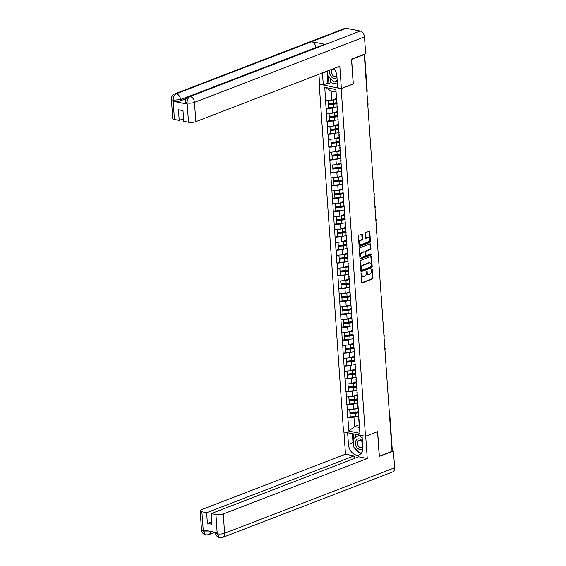 <?xml version="1.0" encoding="UTF-8"?>
<svg xmlns="http://www.w3.org/2000/svg" width="566" height="566" viewBox="0 0 566 566"><rect width="100%" height="100%" fill="white"/><g stroke="black" fill="none" stroke-linecap="round" stroke-linejoin="round"><path stroke-width="0.85" d="M361.384 272.968A0.594 0.389 101.2 0 0 361.023 273.689L361.632 282.3A0.849 0.559 101.2 0 0 362.254 282.887L372.47 278.953A0.849 0.559 101.2 0 0 372.98 277.927L372.378 269.317A0.594 0.389 101.2 0 0 371.586 269.621L371.664 270.732A2.717 1.783 101.2 0 1 370.03 274.029L369.173 274.354A2.717 1.783 101.2 0 1 368.466 274.425A2.717 1.783 101.2 0 1 367.178 272.458L367.101 271.347A0.594 0.389 101.2 0 0 366.308 271.652L366.386 272.77A2.717 1.783 101.2 0 1 364.745 276.059L363.896 276.385A2.717 1.783 101.2 0 1 363.188 276.456A2.717 1.783 101.2 0 1 361.9 274.496L361.823 273.378A0.594 0.389 101.2 0 0 361.384 272.968M362.41 234.685A0.849 0.559 101.2 0 0 361.787 234.091L358.915 235.194A0.849 0.559 101.2 0 0 358.405 236.227L359.077 245.785A0.849 0.559 101.2 0 0 359.7 246.38L369.916 242.446A0.849 0.559 101.2 0 0 370.426 241.42L369.761 231.855A0.849 0.559 101.2 0 0 369.131 231.261L365.671 232.598A0.849 0.559 101.2 0 0 365.162 233.624L365.445 237.72A0.849 0.559 101.2 0 0 366.075 238.307L367.787 237.649A2.271 1.486 101.2 0 1 368.381 237.593A2.271 1.486 101.2 0 1 369.457 239.666A2.271 1.486 101.2 0 1 368.091 241.986L361.363 244.576A2.271 1.486 101.2 0 1 360.775 244.632A2.271 1.486 101.2 0 1 359.693 242.559A2.271 1.486 101.2 0 1 361.066 240.239L362.183 239.807A0.849 0.559 101.2 0 0 362.693 238.774L362.41 234.685L361.766 234.557A0.849 0.559 101.2 0 0 361.646 234.147M353.325 84.037L351.606 59.43L364.271 54.555L392.019 451.335L379.354 456.217L377.628 431.61L365.487 436.287L341.185 88.713L353.085 83.987M360.684 260.402A0.849 0.559 101.2 0 0 360.167 261.428L360.839 270.994A0.849 0.559 101.2 0 0 361.462 271.581L371.678 267.647A0.849 0.559 101.2 0 0 372.187 266.621L371.522 257.056A0.849 0.559 101.2 0 0 370.9 256.469L360.684 260.402M359.955 258.393L359.29 248.828A0.849 0.559 101.2 0 1 359.799 247.802L370.015 243.861A0.849 0.559 101.2 0 1 370.638 244.455L370.928 248.545A0.849 0.559 101.2 0 1 370.419 249.578L366.273 251.17A0.849 0.559 101.2 0 0 365.763 252.203L365.947 254.919A0.849 0.559 101.2 0 0 366.577 255.507L370.886 253.844A0.594 0.389 101.2 0 1 370.971 254.983L360.584 258.98A0.849 0.559 101.2 0 1 359.955 258.393M319.663 84.2L341.185 88.713M319.231 84.362L343.534 431.943L365.487 436.287M328.57 107.59L326.257 108.594L332.348 108.113L334.372 107.335M326.066 108.552L324.771 87.334L335.907 89.541L359.948 433.323L348.812 431.115L347.871 417.701L353.962 417.22L355.986 416.442M350.184 416.696L347.871 417.701M347.68 417.658L346.972 404.817L353.064 404.336L355.087 403.558M349.286 403.82L346.972 404.817M346.781 404.782L346.074 391.941L352.165 391.46L354.189 390.682M348.387 390.936L346.074 391.941M345.883 391.905L345.175 379.057L351.26 378.583L353.283 377.805M347.482 378.06L345.175 379.057M344.977 379.022L344.27 366.181L350.361 365.7L352.385 364.921M346.583 365.176L344.27 366.181M344.078 366.145L343.371 353.304L349.463 352.823L351.486 352.045M345.685 352.3L343.371 353.304M343.18 353.262L342.472 340.421L348.564 339.94L350.587 339.161M344.779 339.423L342.472 340.421M342.274 340.385L341.567 327.544L347.658 327.063L349.682 326.285M343.88 326.54L341.567 327.544M341.376 327.502L340.668 314.661L346.76 314.187L348.783 313.401M342.982 313.663L340.668 314.661M340.477 314.625L339.77 301.784L345.861 301.303L347.885 300.525M342.076 300.779L339.77 301.784M339.579 301.749L338.864 288.908L344.956 288.427L346.979 287.648M341.178 287.903L338.864 288.908M338.673 288.865L337.966 276.024L344.057 275.543L346.081 274.765M340.279 275.026L337.966 276.024M337.775 275.989L337.067 263.148L343.159 262.666L345.182 261.888M339.381 262.143L337.067 263.148M336.876 263.105L336.169 250.264L342.26 249.79L344.284 249.005M338.475 249.266L336.169 250.264M335.971 250.229L335.263 237.387L341.355 236.906L343.378 236.128M337.577 236.383L335.263 237.387M335.072 237.352L334.365 224.511L340.456 224.03L342.48 223.252M336.678 223.506L334.365 224.511M334.173 224.469L333.466 211.627L339.558 211.146L341.581 210.368M335.772 210.623L333.466 211.627M333.275 211.592L332.56 198.751L338.652 198.27L340.675 197.492M334.874 197.746L332.56 198.751M332.369 198.708L331.662 185.867L337.753 185.393L339.777 184.608M333.975 184.87L331.662 185.867M331.471 185.832L330.763 172.991L336.855 172.51L338.878 171.731M333.07 171.986L330.763 172.991M330.572 172.955L329.858 160.114L335.949 159.633L337.973 158.855M332.171 159.11L329.858 160.114M329.667 160.072L328.959 147.231L335.051 146.75L337.074 145.971M331.273 146.226L328.959 147.231M328.768 147.195L328.061 134.354L334.152 133.873L336.176 133.095M330.374 133.35L328.061 134.354M327.87 134.312L327.162 121.471L333.254 120.99L335.277 120.211M329.469 120.473L327.162 121.471M326.964 121.435L326.257 108.594M337.449 108.913L337.088 109.054L337.393 110.802M337.746 115.832L337.088 109.054M332.348 108.113L332.702 113.15L337.251 111.396M326.61 113.632L332.702 113.15M338.355 121.789L337.987 121.931L338.298 123.678M338.645 128.715L337.987 121.931M333.254 120.99L333.6 126.027L338.15 124.279M327.509 126.508L333.6 126.027M339.253 134.673L338.885 134.807L339.197 136.555M339.55 141.592L338.885 134.807M334.152 133.873L334.506 138.911L339.048 137.156M328.414 139.392L334.506 138.911M340.152 147.549L339.791 147.691L340.095 149.438M340.449 154.476L339.791 147.691M335.051 146.75L335.405 151.787L339.954 150.04M329.313 152.268L335.405 151.787M341.057 160.426L340.69 160.567L340.994 162.315M341.348 167.352L340.69 160.567M335.949 159.633L336.303 164.671L340.852 162.916M330.211 165.145L336.303 164.671M341.956 173.309L341.588 173.451L341.899 175.198M342.253 180.229L341.588 173.451M336.855 172.51L337.209 177.547L341.751 175.793M331.117 178.028L337.209 177.547M342.855 186.186L342.487 186.327L342.798 188.075M343.152 193.112L342.487 186.327M337.753 185.393L338.107 190.424L342.656 188.676M332.016 190.905L338.107 190.424M343.753 199.069L343.392 199.204L343.696 200.951M344.05 205.989L343.392 199.204M338.652 198.27L339.006 203.307L343.555 201.553M332.914 203.788L339.006 203.307M344.659 211.946L344.291 212.087L344.602 213.835M344.949 218.872L344.291 212.087M339.558 211.146L339.904 216.184L344.453 214.436M333.813 216.665L339.904 216.184M345.557 224.822L345.189 224.964L345.501 226.711M345.854 231.749L345.189 224.964M340.456 224.03L340.81 229.067L345.352 227.313M334.718 229.541L340.81 229.067M346.456 237.706L346.095 237.847L346.399 239.595M346.753 244.632L346.095 237.847M341.355 236.906L341.708 241.944L346.258 240.189M335.617 242.425L341.708 241.944M347.361 250.582L346.993 250.724L347.305 252.471M347.651 257.509L346.993 250.724M342.26 249.79L342.607 254.82L347.156 253.073M336.515 255.301L342.607 254.82M348.26 263.466L347.892 263.607L348.203 265.355M348.557 270.385L347.892 263.607M343.159 262.666L343.512 267.704L348.055 265.949M337.421 268.185L343.512 267.704M349.158 276.342L348.79 276.484L349.102 278.231M349.455 283.269L348.79 276.484M344.057 275.543L344.411 280.58L348.96 278.833M338.319 281.061L344.411 280.58M350.057 289.219L349.696 289.36L350 291.108M350.354 296.145L349.696 289.36M344.956 288.427L345.31 293.464L349.859 291.709M339.218 293.938L345.31 293.464M350.962 302.103L350.595 302.244L350.906 303.992M351.253 309.029L350.595 302.244M345.861 301.303L346.208 306.34L350.757 304.586M340.124 306.822L346.208 306.34M351.861 314.979L351.493 315.12L351.804 316.868M352.158 321.905L351.493 315.12M346.76 314.187L347.114 319.217L351.663 317.469M341.022 319.698L347.114 319.217M352.76 327.863L352.399 328.004L352.703 329.752M353.057 334.782L352.399 328.004M347.658 327.063L348.012 332.101L352.561 330.346M341.921 332.582L348.012 332.101M353.665 340.739L353.297 340.881L353.608 342.628M353.955 347.666L353.297 340.881M348.564 339.94L348.911 344.977L353.46 343.229M342.819 345.458L348.911 344.977M354.564 353.616L354.196 353.757L354.507 355.505M354.861 360.542L354.196 353.757M349.463 352.823L349.816 357.861L354.358 356.106M343.725 358.335L349.816 357.861M355.462 366.499L355.101 366.641L355.406 368.388M355.759 373.426L355.101 366.641M350.361 365.7L350.715 370.737L355.264 368.99M344.623 371.218L350.715 370.737M356.368 379.376L356 379.517L356.304 381.265M356.658 386.302L356 379.517M351.26 378.583L351.613 383.614L356.163 381.866M345.522 384.095L351.613 383.614M357.266 392.259L356.898 392.401L357.21 394.148M357.563 399.179L356.898 392.401M352.165 391.46L352.519 396.497L357.061 394.743M346.427 396.978L352.519 396.497M358.165 405.136L357.797 405.277L358.108 407.025M358.462 412.062L357.797 405.277M353.064 404.336L353.417 409.374L357.967 407.626M347.326 409.855L353.417 409.374M389.366 413.392A1.295 0.375 176 0 0 389.698 413.109L392.316 450.515A1.295 0.375 176 0 1 391.983 450.791L389.366 413.392A1.295 0.906 -111.1 0 0 389.351 413.286M359.063 418.019L358.702 418.154L359.007 419.901M353.962 417.22L354.613 426.509L359.353 427.443L358.702 418.154M359.162 424.755L354.613 426.509L348.812 431.115M359.353 427.443L359.948 433.323M364.271 54.555L363.74 54.449M336.848 102.955L335.886 91.918L331.152 90.984L331.803 100.267L336.353 98.519M335.886 91.918L335.907 89.541M325.712 100.748L331.803 100.267M324.771 87.334L331.152 90.984M361.165 273.152A0.594 0.389 101.2 0 1 361.179 273.251L361.257 274.369A2.717 1.783 101.2 0 0 362.544 276.335L363.188 276.456M368.466 274.425L367.829 274.298A2.717 1.783 101.2 0 1 366.535 272.338L366.457 271.22A0.594 0.389 101.2 0 0 366.443 271.121M361.752 282.71L371.827 278.826A0.849 0.559 101.2 0 0 372.343 277.8L371.742 269.19A0.594 0.389 101.2 0 0 371.728 269.083M360.966 271.404L371.041 267.52A0.849 0.559 101.2 0 0 371.551 266.494L370.879 256.929A0.849 0.559 101.2 0 0 370.758 256.518M361.568 269.791A0.594 0.389 101.2 0 0 362.007 270.208L370.978 266.756A0.594 0.389 101.2 0 0 371.331 266.034L371.254 264.86A2.717 1.783 101.2 0 0 369.959 262.893A2.717 1.783 101.2 0 0 369.251 262.964L363.124 265.327A2.717 1.783 101.2 0 0 361.49 268.617L361.568 269.791L360.931 269.671A0.594 0.389 101.2 0 0 361.37 270.081M369.959 262.893L369.322 262.765A2.717 1.783 101.2 0 0 368.615 262.836L369.251 262.964M360.931 269.671L360.846 268.489A2.717 1.783 101.2 0 1 362.481 265.199L368.615 262.836M365.933 255.379A0.849 0.559 101.2 0 1 365.311 254.792L365.12 252.075A0.849 0.559 101.2 0 1 365.629 251.049L369.775 249.45A0.849 0.559 101.2 0 0 370.284 248.424L370.001 244.328A0.849 0.559 101.2 0 0 369.874 243.918M360.082 258.804L370.327 254.856A0.594 0.389 101.2 0 0 370.645 253.943M361.971 252.832A2.271 1.486 101.2 0 0 360.606 255.146A2.271 1.486 101.2 0 0 361.681 257.226A2.271 1.486 101.2 0 0 362.275 257.162L364.645 256.249A0.849 0.559 101.2 0 0 365.155 255.224L364.964 252.507A0.849 0.559 101.2 0 0 364.341 251.92L361.334 252.705A2.271 1.486 101.2 0 0 359.962 255.018A2.271 1.486 101.2 0 0 361.044 257.098L361.681 257.226M364.122 251.87A0.849 0.559 101.2 0 0 363.705 251.792L364.341 251.92M361.334 252.705L363.705 251.792M360.775 244.632L360.132 244.505A2.271 1.486 101.2 0 1 359.056 242.432A2.271 1.486 101.2 0 1 360.422 240.111L361.547 239.68A0.849 0.559 101.2 0 0 362.056 238.654L361.766 234.557M368.381 237.593L367.744 237.465A2.271 1.486 101.2 0 0 367.15 237.522L367.787 237.649M365.572 238.13L367.15 237.522M359.198 246.203L369.28 242.319A0.849 0.559 101.2 0 0 369.789 241.293L369.117 231.727A0.849 0.559 101.2 0 0 368.997 231.317M358.922 415.904A7.089 2.045 176 0 1 355.448 416.491L355.222 413.314A7.089 2.045 -4 0 0 358.695 412.727M355.222 413.314L350.043 413.781L350.262 416.958L355.448 416.491M350.262 416.958L350.043 413.781M358.66 412.246A5.794 1.67 -4 0 1 355.108 412.947L349.93 413.413M357.995 408.114A5.794 1.67 176 0 1 355.307 408.645M358.03 408.567A7.089 2.045 176 0 1 354.924 409.062L354.012 409.147M349.668 409.671L349.965 412.706L355.151 412.239A7.089 2.045 -4 0 0 358.398 411.708M349.965 412.706L349.753 409.664M358.016 403.02A7.089 2.045 176 0 1 354.542 403.615L354.323 400.438A7.089 2.045 -4 0 0 357.797 399.844M354.323 400.438L349.144 400.898L349.364 404.074L354.542 403.615M349.364 404.074L349.144 400.898M357.762 399.37A5.794 1.67 -4 0 1 354.21 400.07L349.031 400.53M357.096 395.238A5.794 1.67 176 0 1 354.408 395.768M357.132 395.691A7.089 2.045 176 0 1 354.026 396.186L353.113 396.264M348.769 396.794L349.066 399.829L354.245 399.363A7.089 2.045 -4 0 0 357.5 398.832M349.066 399.829L348.854 396.787M357.118 390.144A7.089 2.045 176 0 1 353.644 390.738L353.425 387.554A7.089 2.045 -4 0 0 356.898 386.967M353.425 387.554L348.239 388.021L348.465 391.198L353.644 390.738M348.465 391.198L348.239 388.021M356.863 386.486A5.794 1.67 -4 0 1 353.311 387.194L348.132 387.653M356.198 382.354A5.794 1.67 176 0 1 353.509 382.885M356.226 382.807A7.089 2.045 176 0 1 353.127 383.302L352.215 383.387M347.871 383.911L348.168 386.946L353.347 386.486A7.089 2.045 -4 0 0 356.594 385.948M348.168 386.946L347.956 383.904M356.219 377.267A7.089 2.045 176 0 1 352.745 377.855L352.519 374.678A7.089 2.045 -4 0 0 355.993 374.084M352.519 374.678L347.34 375.138L347.566 378.321L352.745 377.855M347.566 378.321L347.34 375.138M355.964 373.61A5.794 1.67 -4 0 1 352.413 374.31L347.227 374.777M355.299 369.478A5.794 1.67 176 0 1 352.611 370.008M355.328 369.931A7.089 2.045 176 0 1 352.222 370.426L351.316 370.504M346.965 371.034L347.262 374.069L352.448 373.602A7.089 2.045 -4 0 0 355.696 373.072M347.262 374.069L347.05 371.027M355.314 364.384A7.089 2.045 176 0 1 351.847 364.978L351.62 361.801A7.089 2.045 -4 0 0 355.094 361.207M351.62 361.801L346.442 362.261L346.661 365.438L351.847 364.978M346.661 365.438L346.442 362.261M355.059 360.726A5.794 1.67 -4 0 1 351.507 361.433L346.328 361.893M354.394 356.594A5.794 1.67 176 0 1 351.705 357.132M354.429 357.047A7.089 2.045 176 0 1 351.323 357.549L350.411 357.627M346.067 358.151L346.364 361.186L351.55 360.726A7.089 2.045 -4 0 0 354.797 360.188M346.364 361.186L346.151 358.144M354.415 351.507A7.089 2.045 176 0 1 350.941 352.094L350.722 348.918A7.089 2.045 -4 0 0 354.196 348.323M350.722 348.918L345.543 349.385L345.762 352.561L350.941 352.094M345.762 352.561L345.543 349.385M354.16 347.849A5.794 1.67 -4 0 1 350.609 348.55L345.43 349.017M353.495 343.718A5.794 1.67 176 0 1 350.807 344.248M353.524 344.17A7.089 2.045 176 0 1 350.425 344.666L349.512 344.751M345.168 345.274L345.465 348.309L350.644 347.842A7.089 2.045 -4 0 0 353.899 347.312M345.465 348.309L345.253 345.267M362.403 441.218A5.618 3.92 -111.1 0 0 355.83 440.879A5.618 3.92 -111.1 0 0 357.394 448.046A5.618 3.92 -111.1 0 0 362.841 448.633M362.488 442.364A3.849 2.681 -111.1 0 0 358.922 440.419A3.849 2.681 -111.1 0 0 357.705 441.685A3.849 2.681 -111.1 0 0 358.356 446.043A3.849 2.681 -111.1 0 0 361.681 447.6A3.849 2.681 -111.1 0 0 362.778 446.581M361.95 452.199L360.238 453.189L353.948 447.543L353.318 438.636L358.993 435.36L362.198 438.233M359.608 435.127L358.993 435.36M361.724 452.616L360.238 453.189A9.728 6.778 -111.1 0 0 361.172 453.394M334.428 69.243A3.849 2.681 -111.1 0 0 332.964 69.229A3.849 2.681 -111.1 0 0 331.747 70.495A3.849 2.681 -111.1 0 0 332.398 74.853A3.849 2.681 -111.1 0 0 335.73 76.41A3.849 2.681 -111.1 0 0 336.812 75.419M337.202 80.761L334.287 81.999L327.99 76.353L327.608 70.906M337.173 80.33L334.287 81.999M329.723 70.092A5.618 3.92 -111.1 0 0 331.655 77.082A5.618 3.92 -111.1 0 0 336.961 77.344M353.87 446.503A9.728 6.778 -111.1 0 1 352.993 442.626L348.43 444.388A9.728 6.778 -111.1 0 0 359.12 454.887A9.728 6.778 -111.1 0 0 362.827 447.239L362.014 435.601M348.43 444.388L347.616 432.749M343.937 432.021L345.486 454.222L354.097 455.927L206.64 512.718L201.871 511.777L203.3 531.184L203.3 529.974L217.061 532.698L217.217 533.943L215.95 514.565A5.186 1.5 -4 0 0 223.259 513.992L224.61 533.264L394.615 467.792L393.441 450.989L379.27 456.444L377.543 431.674L365.686 436.245L367.249 458.531L223.259 513.992M354.274 458.51L354.097 455.927M211.748 521.689L207.382 523.373L211.932 524.272L211.182 513.624L358.639 456.826L367.249 458.531M345.486 454.222L201.503 509.683A5.186 1.5 -4 0 0 200.166 510.801A5.186 1.5 -4 0 0 201.871 511.777M394.615 467.792A5.313 3.707 68.9 0 1 392.592 471.973L222.587 537.445A5.313 3.707 68.9 0 0 224.61 533.264A5.186 1.5 176 0 1 217.302 533.844M392.125 450.727L393.441 450.989M211.182 513.624L215.95 514.565M207.382 523.373L206.64 512.718M354.656 448.18A9.728 6.778 -111.1 0 0 360.238 453.189M352.993 442.626L352.37 433.69M360.613 453.048L361.603 452.814M353.396 433.896L353.708 438.409M355.2 434.256L355.42 437.419M208.677 531.035L203.378 531.085M210.686 531.432A5.313 3.707 68.9 0 1 208.663 534.693L205.783 534.948L203.293 531.198M222.587 537.445L219.658 537.693L217.21 533.95M188.662 96.652A5.313 3.707 68.9 0 1 190.19 96.531C188.089 97.635 187.056 99.729 187.091 102.821L185.301 101.951C185.209 99.545 186.334 97.776 188.662 96.652L323.978 44.537A5.313 3.707 68.9 0 1 325.5 44.41L360.195 31.052A5.313 3.707 68.9 0 1 364.483 36.91L365.657 53.706L351.493 59.168L353.226 83.931L341.369 88.501L337.69 87.772L336.869 76.049A9.728 6.778 -111.1 0 0 333.862 68.5M322.45 72.894A9.728 6.778 -111.1 0 0 322.471 73.191L323.292 84.921L319.613 84.192L318.913 74.252M341.369 88.501L339.812 66.208L195.829 121.662A5.186 1.5 176 0 1 188.52 122.242L183.752 121.294L183.002 110.646L178.46 109.747L179.203 120.395L174.434 119.447A5.186 1.5 176 0 1 172.736 118.478L171.385 99.199A5.186 1.5 -4 0 0 173.09 100.175L174.434 119.447M330.318 78.448L330.615 82.693L328.881 83.365L327.856 83.16L323.292 84.921M330.615 82.693L337.428 84.044M171.385 99.199C171.293 96.786 172.411 95.017 174.745 93.892L344.751 28.413A5.313 3.707 68.9 0 1 346.307 28.3L311.611 41.665A5.313 3.707 68.9 0 1 315.87 47.516L180.561 99.63L180.639 100.741A5.186 1.5 176 0 1 173.33 101.321L187.084 104.045A5.186 1.5 176 0 1 185.379 103.069L185.301 101.958M360.195 31.052L346.307 28.3M364.483 36.91L194.478 102.382A5.313 3.707 68.9 0 0 190.19 96.531L325.5 44.41L311.611 41.665L176.302 93.779C174.201 94.876 173.161 96.97 173.175 100.069L173.09 100.175M179.203 120.395L183.568 118.711M186.207 98.597L180.639 100.741M327.021 71.132A9.728 6.778 -111.1 0 0 327.042 71.436L322.471 73.191M327.856 83.16L327.042 71.436M328.421 76.743L328.881 83.365M353.517 338.624A7.089 2.045 176 0 1 350.043 339.218L349.823 336.041A7.089 2.045 -4 0 0 353.29 335.447M349.823 336.041L344.637 336.501L344.864 339.678L350.043 339.218M344.864 339.678L344.637 336.501M353.262 334.973A5.794 1.67 -4 0 1 349.71 335.673L344.524 336.133M352.597 330.841A5.794 1.67 176 0 1 349.908 331.372M352.625 331.287A7.089 2.045 176 0 1 349.526 331.789L348.614 331.867M344.262 332.398L344.567 335.426L349.746 334.966A7.089 2.045 -4 0 0 352.993 334.435M344.567 335.426L344.354 332.391M352.611 325.747A7.089 2.045 176 0 1 349.144 326.341L348.918 323.158A7.089 2.045 -4 0 0 352.392 322.57M348.918 323.158L343.739 323.625L343.958 326.801L349.144 326.341M343.958 326.801L343.739 323.625M352.356 322.089A5.794 1.67 -4 0 1 348.805 322.79L343.626 323.257M351.691 317.958A5.794 1.67 176 0 1 349.003 318.488M351.727 318.41A7.089 2.045 176 0 1 348.621 318.906L347.708 318.991M343.364 319.514L343.661 322.549L348.847 322.089A7.089 2.045 -4 0 0 352.094 321.552M343.661 322.549L343.449 319.507M351.712 312.871A7.089 2.045 176 0 1 348.239 313.458L348.019 310.281A7.089 2.045 -4 0 0 351.493 309.687M348.019 310.281L342.84 310.741L343.06 313.925L348.239 313.458M343.06 313.925L342.84 310.741M351.458 309.213A5.794 1.67 -4 0 1 347.906 309.913L342.727 310.373M350.793 305.081A5.794 1.67 176 0 1 348.104 305.612M350.828 305.534A7.089 2.045 176 0 1 347.722 306.029L346.809 306.107M342.465 306.638L342.763 309.673L347.941 309.206A7.089 2.045 -4 0 0 351.196 308.675M342.763 309.673L342.55 306.63M350.814 299.987A7.089 2.045 176 0 1 347.34 300.581L347.121 297.398A7.089 2.045 -4 0 0 350.587 296.81M347.121 297.398L341.935 297.865L342.161 301.041L347.34 300.581M342.161 301.041L341.935 297.865M350.559 296.329A5.794 1.67 -4 0 1 347.008 297.037L341.822 297.497M349.894 292.197A5.794 1.67 176 0 1 347.206 292.735M349.922 292.65A7.089 2.045 176 0 1 346.824 293.153L345.911 293.23M341.56 293.754L341.864 296.789L347.043 296.329A7.089 2.045 -4 0 0 350.29 295.792M341.864 296.789L341.652 293.747M349.915 287.111A7.089 2.045 176 0 1 346.442 287.698L346.215 284.521A7.089 2.045 -4 0 0 349.689 283.927M346.215 284.521L341.036 284.988L341.256 288.165L346.442 287.698M341.256 288.165L341.036 284.988M349.654 283.453A5.794 1.67 -4 0 1 346.109 284.153L340.923 284.62M348.996 279.321A5.794 1.67 176 0 1 346.307 279.852M349.024 279.774A7.089 2.045 176 0 1 345.918 280.269L345.005 280.354M340.661 280.877L340.958 283.913L346.144 283.446A7.089 2.045 -4 0 0 349.392 282.915M340.958 283.913L340.746 280.87M349.01 274.227A7.089 2.045 176 0 1 345.543 274.821L345.317 271.645A7.089 2.045 -4 0 0 348.79 271.05M345.317 271.645L340.138 272.105L340.357 275.281L345.543 274.821M340.357 275.281L340.138 272.105M348.755 270.576A5.794 1.67 -4 0 1 345.203 271.277L340.025 271.737M348.09 266.437A5.794 1.67 176 0 1 345.401 266.975M348.125 266.89A7.089 2.045 176 0 1 345.019 267.393L344.107 267.47M339.763 268.001L340.06 271.029L345.246 270.569A7.089 2.045 -4 0 0 348.493 270.039M340.06 271.029L339.848 267.994M348.111 261.351A7.089 2.045 176 0 1 344.637 261.945L344.418 258.761A7.089 2.045 -4 0 0 347.892 258.174M344.418 258.761L339.232 259.228L339.459 262.405L344.637 261.945M339.459 262.405L339.232 259.228M347.857 257.693A5.794 1.67 -4 0 1 344.305 258.393L339.126 258.86M347.191 253.561A5.794 1.67 176 0 1 344.503 254.092M347.22 254.014A7.089 2.045 176 0 1 344.121 254.509L343.208 254.594M338.864 255.117L339.161 258.153L344.34 257.693A7.089 2.045 -4 0 0 347.588 257.155M339.161 258.153L338.949 255.11M347.213 248.467A7.089 2.045 176 0 1 343.739 249.061L343.52 245.885A7.089 2.045 -4 0 0 346.986 245.29M343.52 245.885L338.334 246.344L338.56 249.528L343.739 249.061M338.56 249.528L338.334 246.344M346.958 244.816A5.794 1.67 -4 0 1 343.406 245.517L338.22 245.977M346.293 240.684A5.794 1.67 176 0 1 343.604 241.215M346.321 241.137A7.089 2.045 176 0 1 343.222 241.632L342.31 241.71M337.959 242.241L338.263 245.276L343.442 244.809A7.089 2.045 -4 0 0 346.689 244.279M338.263 245.276L338.043 242.234M346.307 235.59A7.089 2.045 176 0 1 342.84 236.185L342.614 233.001A7.089 2.045 -4 0 0 346.088 232.414M342.614 233.001L337.435 233.468L337.654 236.645L342.84 236.185M337.654 236.645L337.435 233.468M346.052 231.933A5.794 1.67 -4 0 1 342.501 232.64L337.322 233.1M345.387 227.801A5.794 1.67 176 0 1 342.699 228.331M345.423 228.254A7.089 2.045 176 0 1 342.317 228.749L341.404 228.834M337.06 229.357L337.357 232.393L342.543 231.933A7.089 2.045 -4 0 0 345.791 231.395M337.357 232.393L337.145 229.35M345.409 222.714A7.089 2.045 176 0 1 341.935 223.301L341.715 220.124A7.089 2.045 -4 0 0 345.189 219.53M341.715 220.124L336.537 220.584L336.756 223.768L341.935 223.301M336.756 223.768L336.537 220.584M345.154 219.056A5.794 1.67 -4 0 1 341.602 219.757L336.423 220.224M344.489 214.924A5.794 1.67 176 0 1 341.8 215.455M344.524 215.377A7.089 2.045 176 0 1 341.418 215.872L340.506 215.957M336.162 216.481L336.459 219.516L341.638 219.049A7.089 2.045 -4 0 0 344.892 218.518M336.459 219.516L336.246 216.474M344.51 209.83A7.089 2.045 176 0 1 341.036 210.425L340.817 207.248A7.089 2.045 -4 0 0 344.284 206.654M340.817 207.248L335.631 207.708L335.857 210.885L341.036 210.425M335.857 210.885L335.631 207.708M344.255 206.173A5.794 1.67 -4 0 1 340.704 206.88L335.518 207.34M343.59 202.041A5.794 1.67 176 0 1 340.902 202.578M343.619 202.494A7.089 2.045 176 0 1 340.52 202.996L339.607 203.074M335.256 203.597L335.56 206.632L340.739 206.173A7.089 2.045 -4 0 0 343.986 205.635M335.56 206.632L335.348 203.597M343.612 196.954A7.089 2.045 176 0 1 340.138 197.541L339.911 194.364A7.089 2.045 -4 0 0 343.385 193.777M339.911 194.364L334.732 194.831L334.952 198.008L340.138 197.541M334.952 198.008L334.732 194.831M343.35 193.296A5.794 1.67 -4 0 1 339.798 193.996L334.619 194.463M342.685 189.164A5.794 1.67 176 0 1 339.996 189.695M342.72 189.617A7.089 2.045 176 0 1 339.614 190.112L338.701 190.197M334.357 190.721L334.655 193.756L339.841 193.289A7.089 2.045 -4 0 0 343.088 192.758M334.655 193.756L334.442 190.714M342.706 184.07A7.089 2.045 176 0 1 339.232 184.665L339.013 181.488A7.089 2.045 -4 0 0 342.487 180.894M339.013 181.488L333.834 181.948L334.053 185.124L339.232 184.665M334.053 185.124L333.834 181.948M342.451 180.42A5.794 1.67 -4 0 1 338.9 181.12L333.721 181.58M341.786 176.288A5.794 1.67 176 0 1 339.098 176.818M341.822 176.741A7.089 2.045 176 0 1 338.716 177.236L337.803 177.314M333.459 177.844L333.756 180.879L338.935 180.412A7.089 2.045 -4 0 0 342.189 179.882M333.756 180.879L333.544 177.837M341.807 171.194A7.089 2.045 176 0 1 338.334 171.788L338.114 168.604A7.089 2.045 -4 0 0 341.588 168.017M338.114 168.604L332.928 169.071L333.155 172.248L338.334 171.788M333.155 172.248L332.928 169.071M341.553 167.536A5.794 1.67 -4 0 1 338.001 168.244L332.815 168.703M340.888 163.404A5.794 1.67 176 0 1 338.199 163.935M340.916 163.857A7.089 2.045 176 0 1 337.817 164.352L336.904 164.437M332.56 164.961L332.858 167.996L338.036 167.536A7.089 2.045 -4 0 0 341.284 166.998M332.858 167.996L332.645 164.954M340.909 158.317A7.089 2.045 176 0 1 337.435 158.905L337.209 155.728A7.089 2.045 -4 0 0 340.682 155.134M337.209 155.728L332.03 156.188L332.249 159.371L337.435 158.905M332.249 159.371L332.03 156.188M340.654 154.66A5.794 1.67 -4 0 1 337.103 155.36L331.917 155.827M339.989 150.528A5.794 1.67 176 0 1 337.301 151.058M340.017 150.981A7.089 2.045 176 0 1 336.911 151.476L336.006 151.561M331.655 152.084L331.952 155.119L337.138 154.652A7.089 2.045 -4 0 0 340.385 154.122M331.952 155.119L331.74 152.077M340.003 145.434A7.089 2.045 176 0 1 336.537 146.028L336.31 142.851A7.089 2.045 -4 0 0 339.784 142.257M336.31 142.851L331.131 143.311L331.351 146.488L336.537 146.028M331.351 146.488L331.131 143.311M339.749 141.776A5.794 1.67 -4 0 1 336.197 142.483L331.018 142.943M339.084 137.644A5.794 1.67 176 0 1 336.395 138.182M339.119 138.097A7.089 2.045 176 0 1 336.013 138.599L335.1 138.677M330.756 139.201L331.053 142.236L336.239 141.776A7.089 2.045 -4 0 0 339.487 141.238M331.053 142.236L330.841 139.194M339.105 132.557A7.089 2.045 176 0 1 335.631 133.144L335.412 129.968A7.089 2.045 -4 0 0 338.885 129.373M335.412 129.968L330.226 130.435L330.452 133.611L335.631 133.144M330.452 133.611L330.226 130.435M338.85 128.899A5.794 1.67 -4 0 1 335.298 129.6L330.12 130.067M338.185 124.768A5.794 1.67 176 0 1 335.497 125.298M338.213 125.22A7.089 2.045 176 0 1 335.114 125.716L334.202 125.801M329.858 126.324L330.155 129.359L335.334 128.892A7.089 2.045 -4 0 0 338.588 128.362M330.155 129.359L329.943 126.317M338.206 119.674A7.089 2.045 176 0 1 334.732 120.268L334.513 117.091A7.089 2.045 -4 0 0 337.98 116.497M334.513 117.091L329.327 117.551L329.554 120.728L334.732 120.268M329.554 120.728L329.327 117.551M337.952 116.023A5.794 1.67 -4 0 1 334.4 116.723L329.214 117.183M337.286 111.891A5.794 1.67 176 0 1 334.598 112.422M337.315 112.337A7.089 2.045 176 0 1 334.216 112.839L333.303 112.917M328.952 113.448L329.256 116.476L334.435 116.016A7.089 2.045 -4 0 0 337.683 115.485M329.256 116.476L329.044 113.441M337.301 106.797A7.089 2.045 176 0 1 333.834 107.391L333.607 104.208A7.089 2.045 -4 0 0 337.081 103.62M333.607 104.208L328.429 104.675L328.648 107.851L333.834 107.391M328.648 107.851L328.429 104.675M337.046 103.139A5.794 1.67 -4 0 1 333.494 103.84L328.315 104.307M336.381 99.008A5.794 1.67 176 0 1 333.692 99.538M336.416 99.46A7.089 2.045 176 0 1 333.31 99.956L332.398 100.041M328.054 100.564L328.351 103.599L333.537 103.139A7.089 2.045 -4 0 0 336.784 102.602M328.351 103.599L328.139 100.557M366.888 92.039A1.295 1.295 0 0 0 367.185 91.126A1.295 0.375 -4 0 1 366.853 91.409L364.249 54.251M361.257 274.369L361.9 274.496M366.457 271.22L367.101 271.347M366.535 272.338L367.178 272.458M371.742 269.19L372.378 269.317M372.343 277.8L372.98 277.927M371.827 278.826L372.47 278.953M361.837 282.809L362.254 282.887M361.179 273.251L361.823 273.378M370.879 256.929L371.522 257.056M371.551 266.494L372.187 266.621M371.041 267.52L371.678 267.647M361.044 271.503L361.462 271.581M362.481 265.199L363.124 265.327M360.846 268.489L361.49 268.617M370.001 244.328L370.638 244.455M370.284 248.424L370.928 248.545M369.775 249.45L370.419 249.578M365.629 251.049L366.273 251.17M365.12 252.075L365.763 252.203M365.311 254.792L365.947 254.919M370.327 254.856L370.971 254.983M360.16 258.903L360.584 258.98M362.056 238.654L362.693 238.774M361.547 239.68L362.183 239.807M360.422 240.111L361.066 240.239M365.657 238.229L366.075 238.307M369.117 231.727L369.761 231.855M369.789 241.293L370.426 241.42M369.28 242.319L369.916 242.446M359.283 246.295L359.7 246.38M355.151 412.239L354.924 409.062M354.245 399.363L354.026 396.186M353.347 386.486L353.127 383.302M352.448 373.602L352.222 370.426M351.55 360.726L351.323 357.549M350.644 347.842L350.425 344.666M205.783 534.948C203.173 534.177 201.751 532.556 201.517 530.08A5.186 1.5 -4 0 0 203.222 531.057M219.658 537.693C217.075 536.908 215.667 535.295 215.434 532.839L217.139 533.809M173.33 101.321L173.175 100.076M188.52 122.242L187.091 102.828M187.006 102.927L187.084 104.045M187.169 102.962A5.186 1.5 176 0 0 194.478 102.382L195.829 121.662M174.745 93.892A5.313 3.707 68.9 0 1 176.302 93.779A5.313 3.707 68.9 0 1 180.561 99.63L173.253 100.203M349.746 334.966L349.526 331.789M348.847 322.089L348.621 318.906M347.941 309.206L347.722 306.029M347.043 296.329L346.824 293.153M346.144 283.446L345.918 280.269M345.246 270.569L345.019 267.393M344.34 257.693L344.121 254.509M343.442 244.809L343.222 241.632M342.543 231.933L342.317 228.749M341.638 219.049L341.418 215.872M340.739 206.173L340.52 202.996M339.841 193.289L339.614 190.112M338.935 180.412L338.716 177.236M338.036 167.536L337.817 164.352M337.138 154.652L336.911 151.476M336.239 141.776L336.013 138.599M335.334 128.892L335.114 125.716M334.435 116.016L334.216 112.839M333.537 103.139L333.31 99.956M367.185 91.126L364.596 54.117M389.698 413.109A1.295 1.295 0 0 0 389.281 412.246M388.502 401.145A1.295 1.295 0 0 0 388.382 399.37M387.604 388.269A1.295 1.295 0 0 0 387.484 386.486M386.705 375.385A1.295 1.295 0 0 0 386.578 373.61M385.807 362.509A1.295 1.295 0 0 0 385.679 360.726M384.901 349.632A1.295 1.295 0 0 0 384.781 347.849M384.003 336.749A1.295 1.295 0 0 0 383.875 334.973M383.104 323.872A1.295 1.295 0 0 0 382.977 322.089M382.199 310.989A1.295 1.295 0 0 0 382.078 309.213M381.3 298.112A1.295 1.295 0 0 0 381.18 296.329M380.402 285.236A1.295 1.295 0 0 0 380.274 283.453M379.503 272.352A1.295 1.295 0 0 0 379.376 270.576M378.597 259.476A1.295 1.295 0 0 0 378.477 257.693M377.699 246.592A1.295 1.295 0 0 0 377.572 244.816M376.8 233.716A1.295 1.295 0 0 0 376.673 231.933M375.895 220.839A1.295 1.295 0 0 0 375.774 219.056M374.996 207.955A1.295 1.295 0 0 0 374.869 206.18M374.098 195.079A1.295 1.295 0 0 0 373.97 193.296M373.192 182.195A1.295 1.295 0 0 0 373.072 180.42M372.294 169.319A1.295 1.295 0 0 0 372.173 167.536M371.395 156.442A1.295 1.295 0 0 0 371.268 154.66M370.497 143.559A1.295 1.295 0 0 0 370.369 141.783M369.591 130.682A1.295 1.295 0 0 0 369.471 128.899M368.692 117.799A1.295 1.295 0 0 0 368.565 116.023M367.794 104.922A1.295 1.295 0 0 0 367.667 103.139M361.214 270.095L361.851 270.223M365.714 255.4L366.351 255.528M363.924 251.771L364.561 251.891M214.939 532.273L208.663 534.693M200.166 510.801L201.517 530.08M215.434 532.839L215.405 532.365"/></g></svg>
